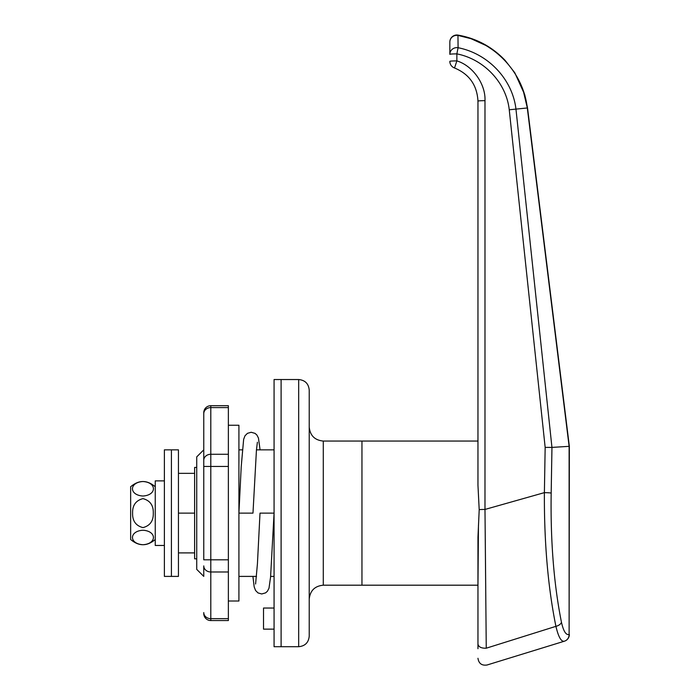<?xml version="1.0" encoding="UTF-8"?>
<svg xmlns="http://www.w3.org/2000/svg" width="700" height="700" viewBox="0 0 700 700"><rect width="100%" height="100%" fill="white"/><g stroke="black" fill="none" stroke-linecap="round" stroke-linejoin="round"><path stroke-width="1.05" d="M203.761 413.674A7.035 6.09 0 0 1 210.796 407.584L210.796 571.979A7.035 6.09 180 0 1 203.761 565.898L203.761 576.398L196.726 569.371L196.726 456.881L203.761 449.846L203.761 466.445L203.761 412.729A7.035 7.035 0 0 1 210.796 405.703L210.796 407.584L228.366 407.584L228.366 620.55L210.796 620.55A7.035 7.035 0 0 1 203.761 613.515L203.761 612.57A7.035 6.09 180 0 0 210.796 618.66L210.796 620.55M309.225 513.126L309.225 636.16C308.595 642.565 305.078 646.082 298.672 646.704L298.672 379.54C305.078 380.161 308.595 383.679 309.225 390.084L309.225 513.126M274.067 629.134L263.524 629.134L263.524 608.038L274.067 608.038M298.672 379.54L281.102 379.54L281.102 646.704L274.067 646.704L274.067 379.54L281.102 379.54L281.102 646.704L298.672 646.704M477.96 424.261L477.96 441.061L361.953 441.061L361.953 585.191L323.286 585.191L323.286 441.061L361.953 441.061L361.953 585.191L477.96 585.191L478.459 525.359M196.726 467.425L194.617 467.425L194.617 558.827L196.726 558.827M479.194 509.915L477.96 537.241L477.96 648.716M569.354 446.329L569.117 634.48C566.029 635.32 563.483 631.251 561.461 622.291C553.875 584.308 550.445 541.24 551.18 493.08L551.959 447.405L569.354 446.329L527.538 107.94L524.755 94.763L514.798 72.782L505.19 60.471C492.231 46.847 476.508 38.395 458.01 35.096A7.035 7.035 0 0 0 449.838 42.035L449.838 54.329A7.035 6.711 180 0 1 458.08 47.722C487.76 53.489 512.593 79.047 515.988 109.375L551.95 447.405L545.16 447.379L509.25 109.777C506.266 82.442 483.761 59.15 456.864 53.883L456.864 60.9C472.719 65.686 485.756 84.131 484.986 100.669L484.986 509.442L486.255 648.2C487.323 670.381 487.323 670.381 486.255 648.2L555.914 626.343C547.969 587.055 544.128 542.483 544.39 492.634L545.16 447.379M551.18 493.08A7.035 0.446 1 0 0 544.39 492.634L484.986 509.442A7.035 0.446 0 0 0 479.194 509.635L477.96 485.205L477.96 101.115L477.96 417.471M477.96 644.079C477.96 662.821 477.96 662.821 477.96 644.079C478.59 646.984 481.355 648.358 486.255 648.2M485.721 588.236L485.266 538.554M449.838 61.346A7.035 7.035 0 0 0 454.528 67.979A7.035 7.035 0 0 1 449.838 61.346A7.035 0.446 0 0 1 456.864 60.9L454.528 67.979C469.262 74.121 477.067 85.172 477.96 101.115A7.035 0.446 0 0 1 484.986 100.669M556.281 627.909L555.914 626.343C558.451 637.044 561.278 641.996 564.392 641.2A7.035 6.772 -107.1 0 0 569.117 634.48L569.117 446.346L527.301 107.975L509.25 109.777M527.301 107.975L527.301 107.975C523.311 71.951 493.57 40.889 457.957 35.411L470.89 38.666M471.205 38.771L485.537 45.299M488.407 47.023L492.782 49.962M523.294 90.956L527.249 107.616M449.838 42.035A7.035 6.703 180 0 1 457.957 35.411L458.08 47.722L456.864 53.883A7.035 0.446 180 0 0 449.838 54.329M178.447 473.349L194.617 473.349M178.447 513.126L194.617 513.126M178.447 552.895L194.617 552.895M203.761 449.846L203.761 460.355A7.035 6.09 0 0 1 210.796 454.265L228.366 454.265M228.366 425.241L238.919 425.241L238.919 601.011L228.366 601.011M210.796 405.703L228.366 405.703L228.366 407.584M228.366 559.808L203.761 559.808L203.761 466.445L228.366 466.445M178.447 449.846L178.447 576.398L171.421 576.398L171.421 449.846L171.421 576.398L164.386 576.398L164.386 449.846L178.447 449.846M164.386 480.883L155.251 480.883L155.251 545.466L164.386 545.466M142.039 481.548L140.508 481.714M139.702 481.871L138.294 482.265M142.949 496.02C128.984 495.162 128.975 482.396 142.914 481.521C156.923 482.335 156.914 495.18 142.949 496.02M155.251 539.49C147.044 546.464 138.845 546.464 130.646 539.49L130.646 486.762C138.845 479.789 147.044 479.789 155.251 486.762M132.597 513.126C132.388 505.33 135.835 500.5 142.94 498.627C150.062 500.509 153.51 505.339 153.291 513.126C153.501 520.914 150.054 525.744 142.966 527.616C135.844 525.77 132.388 520.94 132.597 513.126M143.85 544.696L145.381 544.53M146.186 544.381L147.595 543.988M142.949 530.233C156.905 531.09 156.923 543.847 142.975 544.722C128.975 543.909 128.975 531.064 142.949 530.233M252.91 576.398L254.188 586.915L255.561 590.485L257.985 592.909L261.721 593.976L265.589 592.874L267.426 591.246L268.993 588.21L270.567 577.08L274.067 513.126L260.006 513.126L257.434 563.727L255.588 584.01M257.39 442.234L256.445 450.021L252.98 513.126L238.919 513.126L241.211 466.778L243.644 439.329L245.009 435.759L247.441 433.344L251.178 432.267L255.045 433.37L256.882 434.998L258.449 438.043L260.076 449.846M555.914 626.343A7.035 4.226 -11.6 0 0 561.461 622.291M228.366 571.979L210.796 571.979L210.796 618.66L228.366 618.66M323.286 441.061C314.746 440.23 310.056 435.54 309.225 427M238.919 576.398L256.524 576.398M270.62 576.398L274.067 576.398M238.919 449.846L242.358 449.846M256.454 449.846L274.067 449.846M323.286 585.191C314.746 586.023 310.056 590.712 309.225 599.253M569.354 634.48A7.035 7.035 0 0 1 564.392 641.2L487.06 665C481.801 665.77 478.765 663.53 477.96 658.28"/></g></svg>
